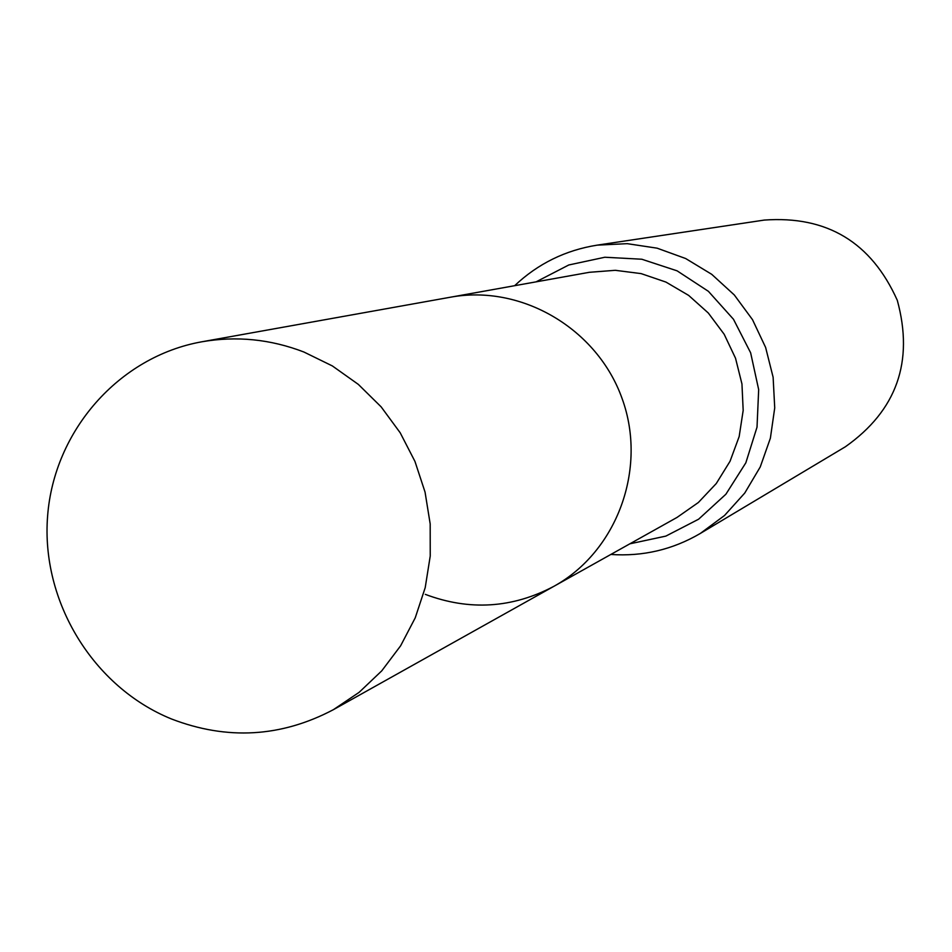 <?xml version="1.0" encoding="UTF-8"?>
<svg xmlns="http://www.w3.org/2000/svg" width="952" height="952" viewBox="0 0 952 952"><rect width="100%" height="100%" fill="white"/><g stroke="black" fill="none" stroke-linecap="round" stroke-linejoin="round"><path stroke-width="1.43" d="M425.318 594.369C469.479 610.946 512.319 608.268 553.85 586.337C617.11 551.458 647.538 468.729 622.192 398.793C597.404 328.654 521.398 284.041 450.355 297.226L201.693 341.816C118.905 356.643 54.002 430.78 47.6 516.127C40.888 601.45 93.165 687.201 171.598 719.022C227.183 740.358 281.114 737.241 333.378 709.68L359.118 692.342L381.74 670.862L400.613 645.813L415.239 617.824L425.211 587.634L430.233 556.051L430.185 523.921L425.056 492.113L414.965 461.446L400.197 432.779L381.145 406.861L358.321 384.382L332.355 365.937L303.926 352.026C270.475 339.162 236.393 335.758 201.693 341.816M597.13 245.152L627.213 243.664L657.106 248.174L685.654 258.527L711.715 274.319L734.301 294.965L752.508 319.67L765.622 347.456L773.119 377.254L774.726 407.896L770.382 438.182L760.255 466.932L744.761 493.041L724.52 515.496L700.327 533.441L845.4 446.75C896.724 410.479 914.027 361.665 897.296 300.32C871.294 242.296 826.955 215.545 764.266 220.079L597.13 245.152C565.44 250.197 537.939 263.704 514.639 285.695M553.85 586.337C617.11 551.458 647.538 468.729 622.192 398.793C597.404 328.654 521.398 284.041 450.355 297.226L589.312 272.308L615.254 270.308L641.136 273.617L665.936 282.078L688.641 295.394L708.312 313.018L724.163 334.247L735.527 358.226L741.953 383.965L743.179 410.431L739.168 436.54L730.065 461.232L716.273 483.521L698.363 502.501L677.051 517.412L333.378 709.68M629.855 543.818L665.841 536.107L698.601 519.209L725.888 494.231L745.832 462.827L757.018 427.15L758.673 389.618L750.64 352.811L733.492 319.289L708.395 291.324L677.11 270.844L641.779 259.23L604.829 257.242L568.784 264.977L536.083 281.851M700.327 533.441C672.636 549.661 642.802 556.658 610.839 554.457"/></g></svg>
